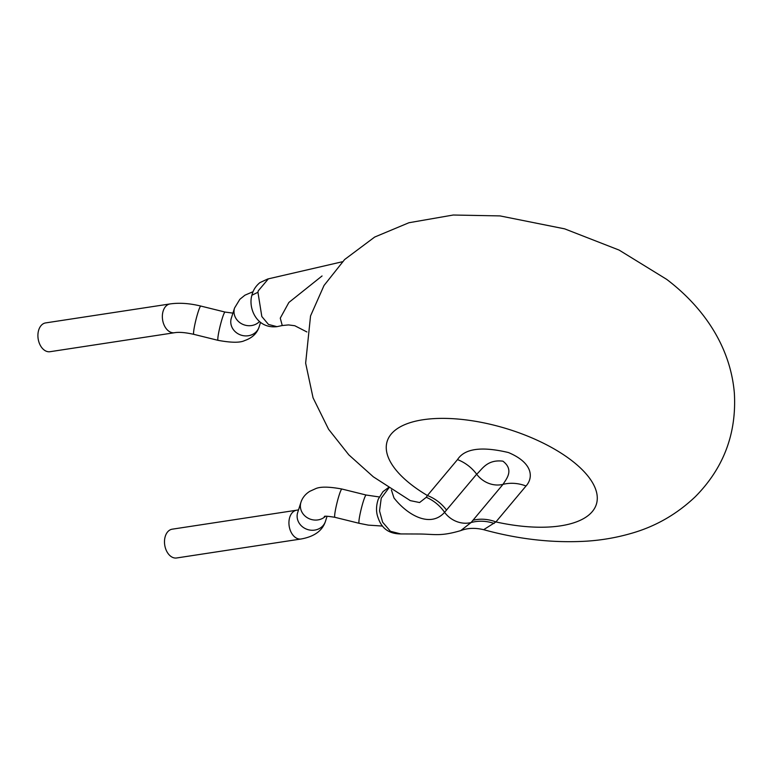 <?xml version="1.0" encoding="UTF-8"?>
<svg xmlns="http://www.w3.org/2000/svg" width="773" height="773" viewBox="0 0 773 773"><rect width="100%" height="100%" fill="white"/><g stroke="black" fill="none" stroke-linecap="round" stroke-linejoin="round"><path stroke-width="1.16" d="M388.916 487.898L381.244 498.141L379.543 510.934L382.625 522.2L390.442 531.293L400.646 533.882M268.337 278.869L258.25 290.841L257.94 292.271L261.825 316.534L268.482 324.447L276.966 326.66L282.251 325.53L280.27 318.147L288.87 302.465L322.061 275.961M45.626 322.911A14.561 9.788 81.3 0 0 38.65 330.235A14.561 9.788 81.3 0 0 40.254 345.26A14.561 9.788 81.3 0 0 50.023 351.705L174.466 332.728A14.561 9.788 81.3 0 1 164.697 326.274A14.561 9.788 81.3 0 1 163.093 311.258A14.561 9.788 81.3 0 1 170.07 303.934L45.626 322.911M172.205 529.186A14.561 9.788 81.3 0 0 165.229 536.51A14.561 9.788 81.3 0 0 166.833 551.526A14.561 9.788 81.3 0 0 176.602 557.98L301.045 539.003A14.561 9.788 81.3 0 1 291.276 532.549A14.561 9.788 81.3 0 1 289.672 517.533A14.561 9.788 81.3 0 1 296.648 510.209L172.205 529.186M388.442 487.589L382.993 491.638L378.277 499.165C376.267 505.146 375.987 510.711 377.456 515.871C380.055 524.2 384.799 533.457 400.008 533.93L419.362 534.008C435.122 534.172 440.533 536.559 460.737 530.607L471.066 522.548L503.01 484.352C506.083 479.328 514.547 470.081 502.914 461.172C486.681 459.143 481.685 470.052 476.661 474.197L444.591 512.335C430.561 528.114 407.69 515.446 393.988 497.957L391.389 489.947M446.552 510.122A38.843 34.563 40 0 0 427.411 495.522L457.51 459.597C464.592 448.524 481.569 446.166 508.441 452.543C533.409 463.046 533.36 477.946 526.017 486.004L495.918 521.93L483.656 529.689C518.789 539.361 553.159 543.177 586.755 541.158C601.954 540.163 616.728 537.583 631.077 533.438C655.311 526.597 676.742 514.335 695.362 496.653C723.712 467.965 736.708 433.421 734.35 393.032C730.166 343.821 700.753 305.171 666.684 279.362L619.047 250.056L564.667 228.856L500.063 215.918L453.239 215.02L408.917 222.74L374.673 237.06L344.632 259.525L324.022 285.488L310.543 315.944L305.644 363.136L313.055 397.815L328.583 429.266L348.826 454.853L373.311 476.806L410.299 500.624L419.584 502.537L426.29 497.3L427.411 495.522A109.235 46.535 16.6 0 1 411.767 485A109.235 46.535 16.6 0 1 422.947 419.758A109.235 46.535 16.6 0 1 571.759 460.602A109.235 46.535 16.6 0 1 588.524 515.262A109.235 46.535 16.6 0 1 495.918 521.93A38.843 34.563 40 0 0 472.902 520.277M426.29 497.3A38.843 34.795 48.5 0 1 444.591 512.335A24.272 21.596 40 0 0 471.066 522.548A38.843 35.5 -145.2 0 1 494.15 523.466M232.934 313.123L225.088 312.07L200.835 306.069A14.561 1.449 103.9 0 0 197.559 313.838A14.561 1.449 103.9 0 0 193.839 334.351C185.481 332.477 179.017 331.936 174.466 332.728M231.388 317.993A14.561 13.18 17.6 0 0 231.32 318.196A14.561 13.18 17.6 0 0 231.253 318.399A14.561 13.18 17.6 0 0 241.321 335.202A14.561 13.18 17.6 0 0 259.081 327.027A14.561 13.18 17.6 0 0 259.139 326.815M225.088 312.07A14.561 1.449 103.9 0 0 221.812 319.838A14.561 1.449 103.9 0 0 218.092 340.352L193.839 334.351M297.75 512.344A14.561 13.18 17.6 0 0 297.682 512.547A14.561 13.18 17.6 0 0 297.615 512.76A14.561 13.18 17.6 0 0 307.683 529.553A14.561 13.18 17.6 0 0 325.443 521.379A14.561 13.18 17.6 0 0 325.501 521.166M382.548 526.065L368.363 525.128L359.165 523.311A14.561 1.449 103.9 0 1 362.895 502.798A14.561 1.449 103.9 0 1 366.16 495.029L341.917 489.029A14.561 1.449 103.9 0 0 338.642 496.797A14.561 1.449 103.9 0 0 334.912 517.311C327.984 516.18 324.447 515.92 324.302 516.528M341.917 489.029C328.844 486.594 319.974 486.526 315.307 488.816L309.76 491.338C305.335 494.131 302.388 497.802 300.919 502.353A14.561 13.18 17.6 0 0 300.861 502.566A14.561 13.18 17.6 0 0 307.828 518.036A14.561 13.18 17.6 0 0 325.433 516.335M257.94 292.271L251.921 295.238C253.013 290.368 255.67 286.155 259.902 282.618L267.796 278.976L342.429 261.738M231.32 318.196L234.557 308.002A14.561 13.18 17.6 0 0 234.499 308.205A14.561 13.18 17.6 0 0 241.736 323.829A14.561 13.18 17.6 0 0 259.467 321.578M457.51 459.597A38.843 34.563 -140 0 1 476.661 474.197A24.272 21.596 40 0 0 503.01 484.352A38.843 34.563 40 0 1 526.017 486.004M298.552 509.813L296.648 510.209M234.557 308.002L239.852 299.306L244.925 295.189L253.09 291.682M300.919 502.353L297.682 512.547M276.966 326.66C256.105 328.979 248.065 307.316 251.921 295.238M282.251 325.53L288.513 324.921L294.784 325.733L306.9 331.955M460.747 530.607C467.501 527.978 475.134 527.669 483.656 529.689M327.066 516.248L325.443 521.379C322.418 530.751 314.292 536.626 301.045 539.003M359.165 523.311L334.912 517.311M366.16 495.029L379.253 496.952M200.835 306.069C189.627 303.325 179.375 302.61 170.07 303.934M260.52 322.486L259.081 327.027C256.974 333.453 252.162 337.975 244.655 340.574C240.161 342.845 231.311 342.777 218.092 340.352"/></g></svg>
